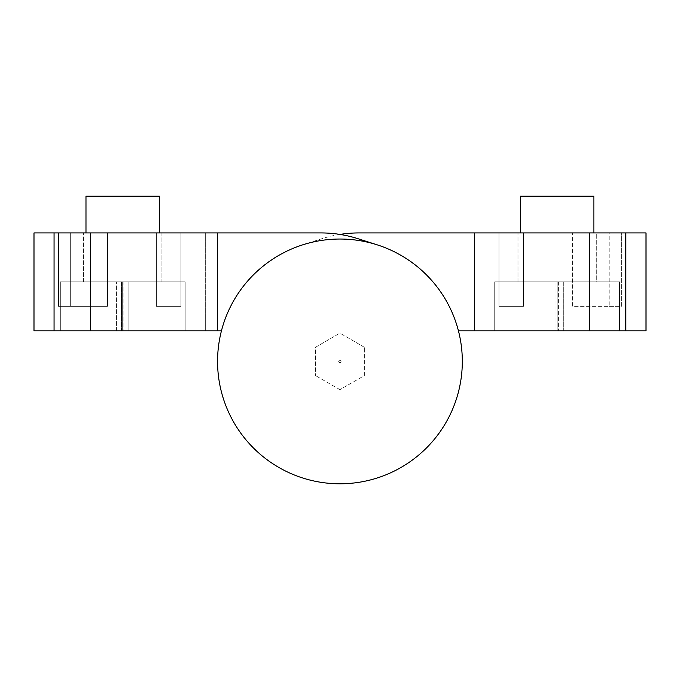 <?xml version="1.0" encoding="UTF-8"?>
<svg xmlns="http://www.w3.org/2000/svg" width="680" height="680" viewBox="0 0 680 680"><rect width="100%" height="100%" fill="white"/><g stroke="black" fill="none" stroke-linecap="round" stroke-linejoin="round"><path stroke-width="0.51" stroke-dasharray="3.4 2.55" d="M364.412 375.547L364.412 347.284L364.412 375.547L339.94 389.674L364.412 375.547M364.412 347.284L339.94 333.157L364.412 347.284M377.247 244.868A122.374 122.374 0 0 0 221.45 330.82L205.326 330.82L221.45 330.82A122.374 122.374 0 0 0 307.088 479.298A122.374 122.374 0 0 0 457.173 396.5A122.374 122.374 0 0 0 377.247 244.868L358.139 238.748A122.374 122.374 0 0 0 320.824 232.925A122.374 122.374 0 0 1 358.139 238.748L377.247 244.868A122.374 122.374 0 0 0 339.94 239.037A122.374 122.374 0 0 1 445.918 422.603A122.374 122.374 0 0 1 233.954 422.603A122.374 122.374 0 0 1 339.94 239.037A122.374 122.374 0 0 0 307.088 479.298A122.374 122.374 0 0 0 457.173 396.5A122.374 122.374 0 0 0 377.247 244.868L358.139 238.748A122.374 122.374 0 0 0 320.824 232.925L205.326 232.925L217.566 232.925L217.566 330.82L217.566 232.925L34 232.925L34 330.82L54.043 330.82L54.043 232.925M315.46 347.284L339.94 333.157L315.46 347.284L315.46 375.547L315.46 347.284M339.94 389.674L315.46 375.547L339.94 389.674M593.861 232.925L520.438 232.925L593.861 232.925L520.438 232.925L593.861 232.925L593.861 196.206L593.861 232.925L593.861 196.206L520.438 196.206L520.438 232.925L520.438 196.206L593.861 196.206L520.438 196.206L520.438 232.925M609.161 232.925L572.45 232.925L621.401 232.925L609.161 232.925L609.161 306.349L572.45 306.349L572.45 232.925L572.45 306.349L609.161 306.349L609.161 232.925M596.309 232.925L517.99 232.925L596.309 232.925L517.99 232.925L596.309 232.925L596.309 281.868L517.99 281.868L596.309 281.868L517.99 281.868L596.309 281.868L596.309 232.925M474.546 330.82L474.546 232.925L474.546 330.82L474.546 232.925L359.048 232.925A122.374 122.374 0 0 0 321.733 238.748L302.625 244.868A122.374 122.374 0 0 0 222.7 396.5A122.374 122.374 0 0 0 372.784 479.298A122.374 122.374 0 0 0 458.422 330.82L646 330.82M474.546 232.925L646 232.925M523.498 232.925L499.026 232.925L523.498 232.925L523.498 306.349L499.026 306.349L499.026 232.925L499.026 306.349L523.498 306.349L523.498 232.925M161.882 281.868L83.564 281.868L161.882 281.868L161.882 232.925L83.564 232.925L161.882 232.925L83.564 232.925L161.882 232.925L161.882 281.868L83.564 281.868L161.882 281.868M60.307 281.868L185.13 281.868L60.307 281.868L60.307 330.82L185.13 330.82L60.307 330.82L185.13 330.82L60.307 330.82L60.307 281.868L122.723 281.868L122.723 330.82L122.723 281.868L60.307 281.868L60.307 330.82L60.307 281.868M185.13 281.868L185.13 330.82L185.13 281.868L122.723 281.868L185.13 281.868L185.13 330.82L185.13 281.868M122.723 281.868L122.723 330.82L122.723 281.868M339.94 362.635A1.224 1.224 0 0 0 340.995 360.8A1.224 1.224 0 0 0 338.878 360.8A1.224 1.224 0 0 0 339.94 362.635A1.224 1.224 0 0 0 340.995 360.8A1.224 1.224 0 0 0 338.878 360.8A1.224 1.224 0 0 0 339.94 362.635A1.224 1.224 0 0 0 341.164 361.411A1.224 1.224 0 0 0 339.94 360.196A1.224 1.224 0 0 1 340.995 362.024A1.224 1.224 0 0 1 338.878 362.024A1.224 1.224 0 0 1 339.94 360.196A1.224 1.224 0 0 0 338.716 361.411A1.224 1.224 0 0 0 339.94 362.635M205.326 330.82L205.326 232.925L205.326 330.82M54.043 330.82L217.566 330.82L217.566 232.925L320.824 232.925M159.434 232.925L86.011 232.925L159.434 232.925L86.011 232.925L159.434 232.925L159.434 196.206L159.434 232.925L159.434 196.206L86.011 196.206L86.011 232.925L86.011 196.206L159.434 196.206L86.011 196.206L86.011 232.925M180.846 232.925L156.374 232.925L180.846 232.925L180.846 306.349L156.374 306.349L156.374 232.925L156.374 306.349L180.846 306.349L180.846 232.925M70.712 232.925L107.423 232.925L70.712 232.925L70.712 306.349L58.472 306.349L58.472 232.925L58.472 306.349L70.712 306.349L70.712 232.925M116.603 330.82L128.843 330.82L116.603 330.82L116.603 281.868L116.603 330.82M217.566 330.82L221.45 330.82M121.499 281.868L128.843 281.868L128.843 330.82L128.843 281.868L121.499 281.868L121.499 330.82L121.499 281.868M70.712 306.349L107.423 306.349L107.423 232.925L107.423 306.349L70.712 306.349M339.94 234.422A122.374 122.374 0 0 0 321.733 238.748L302.625 244.868A122.374 122.374 0 0 0 222.7 396.5A122.374 122.374 0 0 0 372.784 479.298A122.374 122.374 0 0 0 458.422 330.82M557.149 330.82L619.565 330.82L494.742 330.82L619.565 330.82L557.149 330.82L557.149 281.868L619.565 281.868L619.565 330.82L619.565 281.868L557.149 281.868L557.149 330.82L557.149 281.868L494.742 281.868L494.742 330.82L494.742 281.868L619.565 281.868L619.565 330.82L619.565 281.868L557.149 281.868L557.149 330.82M555.925 330.82L563.269 330.82L555.925 330.82L555.925 281.868L563.269 281.868L563.269 330.82L563.269 281.868L551.029 281.868L551.029 330.82L551.029 281.868L555.925 281.868L555.925 330.82M494.742 281.868L494.742 330.82L494.742 281.868L557.149 281.868L494.742 281.868M609.161 306.349L621.401 306.349L621.401 232.925L621.401 306.349L609.161 306.349M90.44 330.82L90.44 232.925M123.947 281.868L123.947 330.82L123.947 281.868M589.39 330.82L589.39 232.925M625.795 330.82L625.795 232.925M558.373 281.868L558.373 330.82L558.373 281.868M83.564 281.868L83.564 232.925L83.564 281.868M517.99 281.868L517.99 232.925L517.99 281.868"/><path stroke-width="1.02" d="M458.422 330.82L646 330.82L646 232.925L359.048 232.925A122.374 122.374 0 0 0 339.94 234.422M90.44 232.925L34 232.925L34 330.82L90.44 330.82L90.44 232.925L217.566 232.925L217.566 330.82L90.44 330.82M217.566 232.925L320.824 232.925L217.566 232.925M217.566 330.82L221.45 330.82M377.247 244.868L358.139 238.748A122.374 122.374 0 0 0 320.824 232.925M339.94 239.037A122.374 122.374 0 0 1 462.315 361.411A122.374 122.374 0 0 1 339.94 483.794A122.374 122.374 0 0 1 217.566 361.411A122.374 122.374 0 0 1 339.94 239.037M159.434 232.925L159.434 196.206L86.011 196.206L86.011 232.925M474.546 330.82L474.546 232.925M593.861 232.925L593.861 196.206L520.438 196.206L520.438 232.925M54.043 330.82L54.043 232.925M589.39 330.82L589.39 232.925M625.795 330.82L625.795 232.925"/></g></svg>
